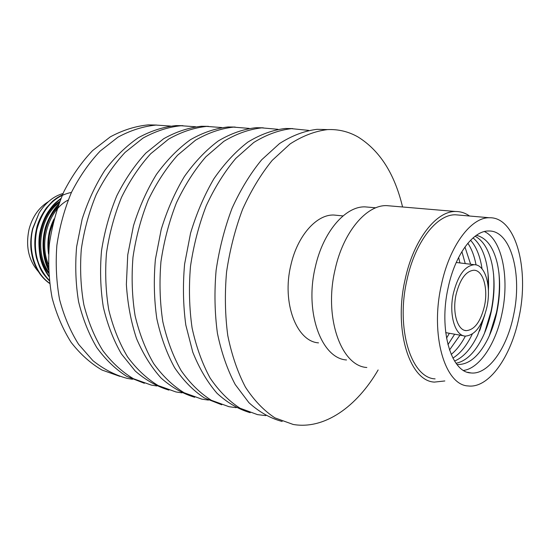 <?xml version="1.0" encoding="UTF-8"?>
<svg xmlns="http://www.w3.org/2000/svg" width="550" height="550" viewBox="0 0 550 550"><rect width="100%" height="100%" fill="white"/><g stroke="black" fill="none" stroke-linecap="round" stroke-linejoin="round"><path stroke-width="0.82" d="M48.476 201.616C39.002 207.398 32.539 216.535 29.109 229.02C25.431 246.214 28.559 260.452 38.507 271.741M58.293 205.267C51.996 212.204 47.644 220.591 45.237 230.429C42.199 244.056 43.258 256.816 48.414 268.696M58.637 204.318C51.177 211.248 45.121 226.229 44.729 230.361C41.566 242.846 42.907 259.201 48.455 269.768M60.672 199.018C51.081 206.071 44.55 216.343 41.071 229.838C37.4 247.438 39.978 262.762 48.812 275.811M60.899 198.454C55.199 202.971 54.058 203.246 47.809 212.307C44.543 217.367 41.986 223.974 40.569 229.762C38.562 236.555 38.404 245.486 40.095 256.548C41.388 263.457 44.309 270.098 48.861 276.464M71.438 192.424C54.574 195.855 43.072 208.127 36.946 229.247C32.828 250.051 36.919 267.066 49.225 280.287M62.418 194.858C58.747 196.611 55.454 198.742 52.546 201.266L46.317 207.976C40.824 216.006 37.538 223.073 36.451 229.171C34.224 238.762 34.251 248.421 36.527 258.163C40.164 269.087 41.126 272.085 49.266 280.713M49.589 283.436C44.578 279.916 40.556 275.474 37.531 270.119C33.777 262.941 32.464 259.318 31.027 249.611C30.353 242.584 30.889 235.586 32.636 228.628L39.098 212.967L32.856 228.663C27.658 249.673 34.808 273.137 49.555 283.168M39.098 212.967C45.471 202.785 53.446 196.302 63.023 193.504M53.371 221.588L50.126 231.516L49.356 235.441L48.661 242.055L48.812 249.975M59.689 201.506C38.995 214.466 32.814 253.55 48.634 273.219M57.544 207.405C43.67 221.616 39.593 248.215 48.352 266.516M54.065 218.893C48.593 229.804 46.757 241.519 48.551 254.052M59.235 202.702C40.102 216.239 34.513 252.306 48.551 271.837M68.138 200.09C49.232 209.509 38.72 241.532 48.318 264.199M448.112 287.863C438.556 329.897 451.11 372.501 470.938 372.948C488.201 375.018 506.976 348.267 513.556 315.288C522.61 274.574 510.943 230.299 488.826 231C473.254 230.388 454.953 254.829 448.112 287.863M463.567 370.446C479.779 368.294 495.962 343.31 501.999 313.486C509.706 278.272 502.116 239.518 484.385 231.564M518.939 317.543C529.616 269.472 515.907 216.789 489.397 217.752C471.103 217.174 449.481 245.919 441.348 285.024C429.976 334.95 444.922 385.289 468.208 385.949C488.888 388.568 511.184 356.592 518.939 317.543M459.607 215.146L455.579 214.796C436.831 214.156 414.941 242.083 406.911 280.149C395.656 328.735 411.263 377.981 435.105 378.881M476.334 235.331C486.393 237.71 493.391 247.094 497.324 263.471C500.555 278.444 500.411 294.642 496.884 312.084C494.794 321.991 491.748 331.004 487.754 339.116C478.789 356.599 468.531 365.049 456.974 364.478M498.987 273.398C500.067 286.151 499.228 299.228 496.471 312.62L489.796 334.73M489.362 335.699L496.444 312.62C499.283 298.822 500.087 285.402 498.864 272.346M475.104 236.225C483.168 240.542 488.785 249.748 491.954 263.842C494.973 278.527 494.766 294.319 491.342 311.224C489.342 320.664 486.461 329.306 482.694 337.136C475.124 352.433 466.249 361.144 456.053 363.268M484.419 333.376L490.93 311.761L484.859 332.331M484.749 315.088L477.689 335.136C471.212 348.652 463.506 357.287 454.568 361.054M484.041 317.068L479.992 329.856M479.531 330.976L483.959 317.288M472.271 334.091C466.833 345.476 460.371 353.478 452.891 358.091M465.376 336.112C461.223 344.011 456.493 350.116 451.172 354.434M459.999 335.156L449.501 350.013M454.664 334.214L447.934 344.692M449.377 333.279L446.531 338.174M486.881 307.244C491.528 286.584 485.368 264.529 474.368 264.715C465.004 265.705 458.006 275.261 453.379 293.377C448.607 314.366 454.987 335.995 465.396 336.112C475.179 335.239 482.343 325.621 486.881 307.244M456.087 294.498C452.059 312.235 457.442 330.564 466.283 330.639C474.533 329.897 480.583 321.757 484.426 306.233C488.373 288.722 483.141 270.091 473.873 270.229C465.926 271.061 459.999 279.153 456.087 294.498M369.366 207.247L365.124 206.876C345.379 206.106 323.001 231.88 315.281 267.183C304.384 312.201 321.447 358.476 346.521 359.968M366.829 367.503C341.089 366.053 323.654 317.233 335.094 269.541C343.2 232.169 366.355 204.903 386.623 205.624L390.988 205.996M469.542 216.012C465.266 212.994 460.646 211.489 455.675 211.502C436.219 210.884 413.483 239.862 405.13 279.428C393.408 329.966 409.654 381.129 434.39 382.099L444.826 380.957M318.519 342.863C296.594 341.557 281.655 302.713 290.84 265.251C297.337 235.785 316.649 214.204 333.912 215.036L337.59 215.394M493.57 274.244C494.471 286.502 493.598 299.007 490.957 311.761C493.659 298.581 494.498 285.697 493.453 273.116M488.187 275.186L488.311 288.599M488.297 288.365L488.077 273.976M458.638 257.421L459.917 262.934M461.883 251.604L465.252 263.594M464.949 246.971L470.628 264.254M467.844 243.238C471.659 248.923 474.396 256.149 476.046 264.921M470.559 240.24C475.661 246.001 479.256 254.162 481.339 264.708L482.047 268.874M473.034 237.903C479.511 243.231 484.041 252.01 486.626 264.254C488.29 272.436 488.881 281.249 488.407 290.702M132.522 379.266L127.222 378.4C115.067 375.134 103.627 369.215 92.895 360.635L78.602 344.327C70.366 331.224 64.027 316.291 59.579 299.537C56.382 282.047 55.474 263.979 56.863 245.341C59.593 226.792 64.46 209.131 71.466 192.363C79.564 176.495 89.148 162.724 100.217 151.037L118.016 137.142C130.577 130.35 143.248 126.328 156.028 125.077L170.486 126.053M119.811 376.337L101.956 370.019C90.564 363.33 80.3 354.131 71.17 342.423C62.934 329.395 56.581 314.572 52.119 297.942C48.909 280.576 47.987 262.653 49.356 244.159C52.057 225.761 56.904 208.244 63.889 191.606C71.961 175.876 81.524 162.216 92.565 150.618L110.344 136.84C122.891 130.103 135.554 126.115 148.335 124.871L156.647 125.056M156.798 385.969L151.291 385.089L133.471 378.737C122.093 371.944 111.856 362.539 102.761 350.529C94.552 337.15 88.248 321.887 83.847 304.741C80.699 286.825 79.853 268.304 81.311 249.184C84.109 230.154 89.052 212.032 96.14 194.81C104.314 178.523 113.967 164.381 125.091 152.384L142.966 138.126C155.554 131.154 168.238 127.022 181.012 125.737L195.656 126.761M144.368 383.288L126.802 376.406C115.624 369.311 105.614 359.686 96.766 347.538C88.818 334.07 82.754 318.801 78.588 301.737C75.673 283.951 75.013 265.623 76.622 246.764L82.142 219.134C87.856 201.334 95.391 185.109 104.741 170.459C114.929 157.059 126.115 146.149 138.297 137.734C150.789 130.914 163.364 126.864 176.034 125.599L182.985 125.682M181.981 392.865L175.952 391.951L158.18 385.578C146.836 378.703 136.634 369.139 127.579 356.902C119.412 343.248 113.156 327.642 108.804 310.09C105.724 291.734 104.94 272.752 106.466 253.137C109.34 233.613 114.359 215.009 121.522 197.326C129.772 180.606 139.48 166.093 150.659 153.773L168.582 139.136C181.191 131.979 193.875 127.738 206.628 126.411L221.76 127.552M168.926 390.115C156.963 386.506 145.75 380.16 135.279 371.078L121.412 353.918C113.486 340.175 107.456 324.576 103.331 307.106C100.451 288.881 99.846 270.091 101.516 250.731C104.507 231.488 109.601 213.18 116.792 195.814C125.049 179.403 134.729 165.158 145.846 153.086L163.653 138.744C176.165 131.732 188.746 127.573 201.41 126.273L208.471 126.356M208.423 400.091L201.822 399.142L184.119 392.755C172.831 385.804 162.683 376.083 153.684 363.598C145.571 349.663 139.377 333.706 135.094 315.728C132.076 296.918 131.374 277.441 132.976 257.311C135.926 237.256 141.02 218.144 148.259 199.98C156.571 182.806 166.341 167.887 177.561 155.238L195.518 140.202C208.127 132.846 220.791 128.487 233.502 127.119L249.15 128.397M194.693 397.272C182.765 393.704 171.579 387.31 161.15 378.098C151.374 367.317 143.172 354.138 136.524 338.559C130.983 321.839 127.6 303.799 126.369 284.426L127.738 254.925L133.464 225.782C139.322 206.986 146.988 189.846 156.468 174.371C166.767 160.208 178.042 148.686 190.293 139.803C202.819 132.598 215.394 128.322 228.023 126.974L235.201 127.064M236.211 407.667L228.986 406.697L211.393 400.304C200.173 393.271 190.094 383.384 181.17 370.659C173.14 356.421 167.021 340.093 162.814 321.668C159.878 302.376 159.252 282.391 160.944 261.704C163.976 241.099 169.153 221.458 176.454 202.778C184.834 185.116 194.645 169.785 205.893 156.771L223.864 141.316C236.466 133.76 249.088 129.278 261.745 127.861L277.942 129.305M221.746 404.793L204.339 397.932C193.27 390.638 183.363 380.566 174.625 367.716C166.787 353.409 160.854 337.088 156.833 318.752C154.069 299.592 153.594 279.799 155.396 259.366L161.226 229.391C167.152 210.052 174.886 192.417 184.415 176.495C194.769 161.92 206.071 150.061 218.329 140.917C230.849 133.506 243.403 129.099 255.984 127.71L263.271 127.813M265.836 415.628L257.544 414.638L240.096 408.244C228.965 401.136 218.989 391.084 210.155 378.098C202.221 363.55 196.199 346.83 192.087 327.938C189.248 308.144 188.719 287.616 190.492 266.351C193.621 245.163 198.866 224.957 206.243 205.734C214.679 187.564 224.524 171.779 235.792 158.4L253.742 142.498C266.31 134.722 278.877 130.109 291.452 128.645L308.598 130.377M250.202 412.699C238.404 409.221 227.349 402.751 217.037 393.298C207.384 382.161 199.299 368.445 192.782 352.158L185.824 325.091C183.136 305.429 182.731 285.086 184.607 264.069L190.548 233.221C196.542 213.311 204.332 195.147 213.916 178.736C224.297 163.728 235.613 151.511 247.864 142.099C260.37 134.461 272.876 129.924 285.388 128.487L292.793 128.597M378.132 369.951C356.812 406.711 324.404 429.859 293.178 424.456L274.959 417.89C263.972 410.699 254.134 400.448 245.444 387.159C237.648 372.24 231.756 355.053 227.782 335.589C225.074 315.184 224.661 293.989 226.559 272.023C229.79 250.119 235.125 229.226 242.571 209.344C251.061 190.541 260.941 174.219 272.202 160.373L290.104 143.928C302.603 135.891 315.074 131.12 327.511 129.601C338.436 129.126 348.618 131.594 358.064 136.998C379.851 150.569 394.68 173.896 402.566 206.979M282.178 421.486C270.38 418.351 259.304 412.094 248.944 402.717L235.221 384.533C227.384 369.724 221.458 352.667 217.436 333.376C214.692 313.143 214.246 292.146 216.102 270.38C219.306 248.683 224.62 227.989 232.045 208.299C240.522 189.681 250.387 173.511 261.656 159.803L279.579 143.516C292.098 135.554 304.597 130.824 317.082 129.326L325.744 129.553M467.617 372.274L470.938 372.948M489.397 217.752L455.579 214.796M474.368 264.715L456.225 262.481M466.283 330.639L464.846 330.392M375.788 207.811L365.124 206.876M386.623 205.624L455.675 211.502M343.014 215.916L333.912 215.036M463.698 335.809L445.706 332.626M156.028 125.077L148.335 124.871M181.012 125.737L176.034 125.599M206.628 126.411L201.41 126.273M233.502 127.119L228.023 126.974M261.745 127.861L255.984 127.71M291.452 128.645L285.388 128.487M327.511 129.601L317.082 129.326"/></g></svg>
